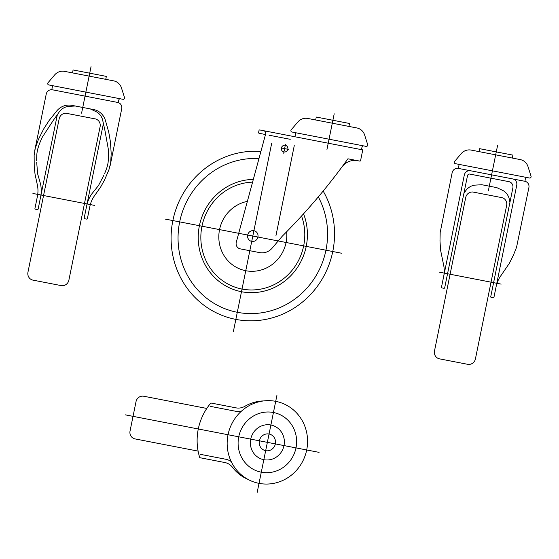 <?xml version="1.0" encoding="UTF-8"?>
<svg xmlns="http://www.w3.org/2000/svg" width="559" height="559" viewBox="0 0 559 559"><rect width="100%" height="100%" fill="white"/><g stroke="black" fill="none" stroke-linecap="round" stroke-linejoin="round"><path stroke-width="0.84" d="M516.74 185.253L493.946 297.29A0.678 0.65 107.3 0 1 493.171 297.828L491.249 297.458A0.678 0.65 107.3 0 1 490.746 296.668L512.862 187.964A5.45 5.206 107.3 0 0 508.83 181.64L469.819 174.087A2.04 1.956 107.3 0 0 467.492 175.715L444.698 287.752A0.678 0.65 107.3 0 1 443.923 288.297L442.001 287.92A0.678 0.65 107.3 0 1 441.498 287.13L464.291 175.1A5.45 5.206 107.3 0 1 470.496 170.754L512.708 178.929A5.45 5.206 107.3 0 1 516.74 185.253M457.625 168.259L470.496 170.754M496.119 286.62A27.237 26.042 107.3 0 1 500.927 275.636L509.305 263.408L513.428 255.156L516.551 247.281L528.891 187.607A5.45 5.206 107.3 0 0 525.865 181.584A1.363 1.3 107.3 0 1 525.104 180.082L525.404 178.614A1.363 1.3 107.3 0 1 526.955 177.524L457.877 164.15A1.363 1.3 107.3 0 1 458.89 165.73L458.59 167.197A1.363 1.3 107.3 0 1 457.297 168.308A5.45 5.206 107.3 0 0 452.14 172.745L440.185 232.495L439.989 240.936L440.569 250.097L443.518 264.519A27.237 26.042 107.3 0 1 443.671 276.46M363.581 145.892L291.924 132.015A1.363 1.3 107.3 0 1 291.218 129.8L297.786 122.058A10.894 10.418 107.3 0 1 307.729 118.438L356.859 127.955A10.894 10.418 107.3 0 1 364.636 135.005L367.675 144.606A1.363 1.3 107.3 0 1 366.159 146.388L363.581 145.892A1.363 1.3 107.3 0 0 362.029 146.975L361.757 148.31A1.363 1.3 107.3 0 0 362.351 149.735A0.678 0.65 107.3 0 1 362.651 150.441L360.59 160.559A0.678 0.65 107.3 0 1 359.814 161.104L347.908 158.798A606.41 579.914 107.3 0 1 282.26 236.198L272.163 248.105A13.619 13.025 107.3 0 1 259.732 252.626L240.251 248.86A5.45 5.206 107.3 0 1 236.303 242.173L265.63 134.041A2.725 2.606 107.3 0 0 263.652 130.701L259.788 129.954A0.678 0.65 107.3 0 0 259.013 130.499L258.607 132.497L259.013 130.499M265.12 135.928A1.363 1.3 107.3 0 0 264.127 134.258L259.11 133.287A0.678 0.65 107.3 0 1 258.607 132.497M247.686 235.046A5.457 5.22 107.3 0 1 256.315 231.908A5.457 5.22 107.3 0 1 254.436 241.167A5.457 5.22 107.3 0 1 247.686 235.046M281.408 148.002A3.41 3.263 107.3 0 1 286.809 146.039A3.41 3.263 107.3 0 1 285.628 151.824A3.41 3.263 107.3 0 1 281.408 148.002M247.763 479.28A40.849 39.067 107.3 0 1 232.488 467.31A13.619 13.025 107.3 0 0 224.858 462.538L199.759 457.681A55.767 53.336 107.3 0 1 210.89 402.997L235.982 407.853A13.619 13.025 107.3 0 0 244.905 406.288A40.849 39.067 107.3 0 1 263.701 400.922M228.03 434.734A41.876 40.045 107.3 0 1 294.258 410.641A41.876 40.045 107.3 0 1 279.807 481.676A41.876 40.045 107.3 0 1 228.03 434.734M210.212 406.33L235.304 411.193A17.022 16.281 107.3 0 0 241.439 411.158M200.436 454.348L225.536 459.205A17.022 16.281 107.3 0 1 231.195 461.524M362.484 149.84L263.652 130.701M294.502 132.518A1.363 1.3 107.3 0 1 295.508 134.097L295.236 135.432A1.363 1.3 107.3 0 1 293.692 136.515M315.667 119.975L316.261 117.041L349.522 123.483L348.928 126.418M275.943 235.688L294.265 145.64M269.033 135.208L290.233 139.31M250.732 439.129A17.699 16.931 107.3 0 1 278.731 428.942A17.699 16.931 107.3 0 1 272.624 458.974A17.699 16.931 107.3 0 1 250.732 439.129M341.961 166.959A16.344 15.624 107.3 0 1 357.564 160.671M53.273 120.402L58.793 112.59L57.325 114.763L38.152 209.031A0.678 0.65 107.3 0 1 37.376 209.569L35.455 209.199A0.678 0.65 107.3 0 1 34.951 208.409L37.404 196.363A27.237 26.042 107.3 0 0 37.25 184.428L35.056 174.345L34.225 166.54L34.141 155.416L35.273 148.177L38.424 139.422L43.7 128.919L49.038 120.625L56.787 110.899A16.344 15.624 107.3 0 1 71.825 105.337L93.674 109.571A16.344 15.624 107.3 0 1 105.385 120.311L108.746 132.183L110.43 141.839L111.192 153.515L110.682 162.781L108.893 169.887L104.456 180.138L100.641 187.041L94.66 195.538A27.237 26.042 107.3 0 0 89.845 206.523L87.4 218.562A0.678 0.65 107.3 0 1 86.624 219.107L84.702 218.737A0.678 0.65 107.3 0 1 84.199 217.947L103.38 123.679L102.877 121.128L104.917 130.401M34.672 150.916L46.222 94.143A5.45 5.206 107.3 0 1 50.848 89.747A1.363 1.3 107.3 0 0 52.008 88.643L52.336 87.008A1.363 1.3 107.3 0 0 51.33 85.429L48.752 84.926A1.363 1.3 107.3 0 1 48.046 82.711L54.614 74.976A10.894 10.418 107.3 0 1 64.558 71.356L113.687 80.866A10.894 10.418 107.3 0 1 121.464 87.917L124.503 97.518A1.363 1.3 107.3 0 1 122.987 99.306L51.33 85.429M110.165 165.534L121.715 108.76A5.45 5.206 107.3 0 0 119.158 102.975A1.363 1.3 107.3 0 1 118.522 101.528L118.857 99.886A1.363 1.3 107.3 0 1 120.402 98.803M118.781 102.646L51.33 89.587M86.652 205.901A30.64 29.299 107.3 0 1 92.067 193.547L98.461 185.602L103.89 175.212M106.455 168.972L104.638 173.535M106.909 167.609L106.427 169.063M107.293 166.289L106.874 167.707M107.887 163.689L107.265 166.393M108.495 158.239L108.09 162.487M108.104 162.383L107.866 163.801M108.579 153.585L108.551 156.82M108.558 156.758L108.495 158.316M108.551 151.88L108.579 153.627M108.488 150.105L108.551 151.929M104.896 130.31L108.488 150.119M90.258 108.907L96.826 112.031A13.619 13.025 107.3 0 1 102.884 121.191M58.758 112.645A13.619 13.025 107.3 0 1 67.946 106.441L75.234 106M53.329 120.325L42.253 137.29M40.597 196.985A30.64 29.299 107.3 0 0 40.43 183.555L37.635 173.821L36.684 162.194M42.253 137.283L41.492 138.946M40.814 140.463L39.57 143.46M41.506 138.905L40.8 140.505M39.591 143.404L39.039 144.865M39.067 144.795L37.781 148.869M37.809 148.771L37.474 150.175M37.495 150.064L37.013 152.796M37.027 152.684L36.859 154.151M36.866 154.046L36.747 155.57M36.754 155.479L36.649 160.37M465.305 191.367A13.619 13.025 107.3 0 1 474.493 185.162L481.788 184.722L496.804 187.628L503.373 190.752A13.619 13.025 107.3 0 1 509.431 199.912M509.424 199.849L509.927 202.407M465.34 191.311L463.879 193.484M512.303 158.05L512.896 155.116L479.643 148.68L479.042 151.615M457.877 164.15L455.299 163.647A1.363 1.3 107.3 0 1 454.6 161.432L461.161 153.697A10.894 10.418 107.3 0 1 471.111 150.078L520.233 159.588A10.894 10.418 107.3 0 1 528.01 166.638L531.05 176.239A1.363 1.3 107.3 0 1 529.534 178.028L526.955 177.524M512.708 178.929L525.579 181.416M72.495 72.894L73.089 69.959L106.35 76.394L105.756 79.329M81.586 113.163L91.04 66.682M259.369 440.799A8.511 8.14 107.3 0 1 272.827 435.908A8.511 8.14 107.3 0 1 269.892 450.344A8.511 8.14 107.3 0 1 259.369 440.799M238.735 436.81A30.472 29.145 107.3 0 1 286.935 419.271A30.472 29.145 107.3 0 1 276.419 470.971A30.472 29.145 107.3 0 1 238.735 436.81M125.244 414.834L319.07 452.364M257.196 492.318L276.984 395.052M488.335 190.912L497.594 145.403M326.959 149.435L334.205 113.798M283.686 153.201L285.425 144.627M280.995 147.918L288.444 149.365M303.551 213.797A56.85 54.37 107.3 0 1 266.266 290.554A56.85 54.37 107.3 0 1 198.613 244.234A56.85 54.37 107.3 0 1 253.325 179.411M286.655 231.74A35.406 33.861 107.3 0 1 256.819 270.947A35.406 33.861 107.3 0 1 219.142 241.83A35.406 33.861 107.3 0 1 247.371 201.38M318.295 196.887A77.862 74.459 107.3 0 1 275.496 309.323A77.862 74.459 107.3 0 1 178.524 246.736A77.862 74.459 107.3 0 1 258.971 158.602M323.158 191.038A85.108 81.39 107.3 0 1 278.759 315.73A85.108 81.39 107.3 0 1 171.599 247.651A85.108 81.39 107.3 0 1 260.899 151.482M271.709 143.174L233.382 331.529M165.352 219.107L341.689 253.248M301.546 216.005A54.132 51.763 107.3 0 1 265.085 288.102A54.132 51.763 107.3 0 1 201.219 243.927A54.132 51.763 107.3 0 1 252.584 182.143M473.466 192.1A6.806 6.512 107.3 0 0 465.71 197.537L434.497 350.954A6.806 6.512 107.3 0 0 439.535 358.857L467.68 364.307A6.806 6.512 107.3 0 0 475.429 358.878L506.643 205.46A6.806 6.512 107.3 0 0 501.605 197.551M472.795 192.01L502.261 197.718M501.15 284.126L439.472 272.184M95.058 118.829A6.806 6.512 107.3 0 1 100.096 126.739L68.883 280.157A6.806 6.512 107.3 0 1 61.134 285.586L32.988 280.136A6.806 6.512 107.3 0 1 27.95 272.226L59.163 118.808A6.806 6.512 107.3 0 1 66.919 113.379M66.248 113.288L95.715 118.997M94.604 205.405L32.925 193.463M206.795 408.44L143.768 396.24A6.806 6.512 107.3 0 0 136.019 401.669L130.044 431.01A6.806 6.512 107.3 0 0 135.089 438.92L198.11 451.12"/></g></svg>
